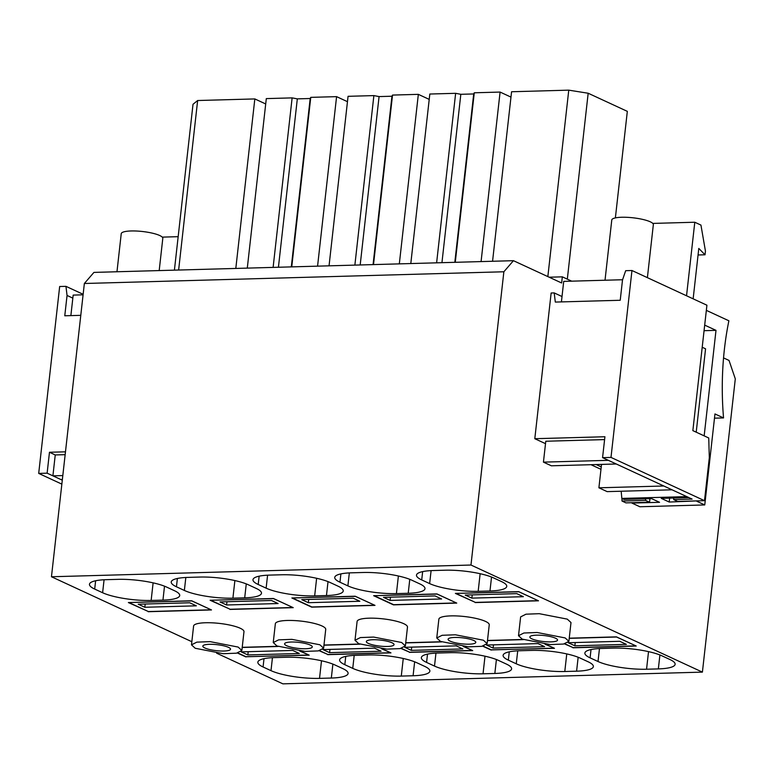 <?xml version="1.0" encoding="UTF-8"?>
<svg xmlns="http://www.w3.org/2000/svg" width="774" height="774" viewBox="0 0 774 774"><rect width="100%" height="100%" fill="white"/><g stroke="black" fill="none" stroke-linecap="round" stroke-linejoin="round"><path stroke-width="1.16" d="M570.989 622.538L567.265 619.123L539.246 613.685L525.991 614.188L520.631 616.897L518.512 635.706L522.237 639.13L550.266 644.558L563.511 644.055L568.88 641.356L565.155 637.931L537.137 632.493L523.882 633.006L518.522 635.706M571.686 281.165L562.33 276.84L561.643 282.984L513.443 260.683L503.864 271.771L470.969 565.03L51.461 576.756L191.836 641.714M216.614 653.179L282.897 683.848L702.405 672.122L735.3 378.863L729.031 360.442L723.545 357.907M470.969 565.03L702.405 672.122M102.613 592.739L94.689 589.072A35.488 7.682 6.4 0 1 89.465 584.273A35.488 7.682 6.4 0 1 106.241 579.678L118.045 579.349A35.488 7.682 6.4 0 1 166.574 587.06L174.498 590.726A35.488 7.682 6.4 0 1 179.723 595.525A35.488 7.682 6.4 0 1 162.946 600.121L151.143 600.45A35.488 7.682 6.4 0 1 102.613 592.739L104.074 579.765M264.002 658.674L263.073 666.985L270.997 670.652L272.448 657.677M263.073 666.985A35.488 7.682 6.4 0 1 257.848 662.196A35.488 7.682 6.4 0 1 274.625 657.59L286.428 657.261A35.488 7.682 6.4 0 1 334.958 664.982L342.882 668.649A35.488 7.682 6.4 0 1 348.097 673.438A35.488 7.682 6.4 0 1 331.32 678.043L319.527 678.372A35.488 7.682 6.4 0 1 270.997 670.652M148.173 611.712L211.476 609.941L191.671 600.779L128.368 602.549L148.202 611.46M184.367 590.456L176.453 586.789A35.488 7.682 6.4 0 1 171.228 581.99A35.488 7.682 6.4 0 1 188.005 577.394L199.798 577.056A35.488 7.682 6.4 0 1 248.338 584.776L256.262 588.443A35.488 7.682 6.4 0 1 261.477 593.242A35.488 7.682 6.4 0 1 244.7 597.838L232.906 598.167A35.488 7.682 6.4 0 1 184.367 590.456L185.828 577.472M345.755 656.391L344.827 664.702L352.751 668.368L354.202 655.394M344.827 664.702A35.488 7.682 6.4 0 1 339.602 659.912A35.488 7.682 6.4 0 1 356.379 655.307L368.182 654.978A35.488 7.682 6.4 0 1 416.712 662.689L424.636 666.356A35.488 7.682 6.4 0 1 429.86 671.155A35.488 7.682 6.4 0 1 413.084 675.76L401.28 676.089A35.488 7.682 6.4 0 1 352.751 668.368M229.936 609.428L293.23 607.658L273.425 598.495L210.122 600.266L229.955 609.177M319.178 650.731L327.683 654.398M359.513 644.045L323.977 645.032M382.153 648.806L390.957 652.879L327.654 654.649M191.488 644.839L193.597 626.031A25.349 5.486 6.4 0 1 212.221 622.828A25.349 5.486 6.4 0 1 240.24 628.256A25.349 5.486 6.4 0 1 243.974 631.681L241.865 650.489L238.131 647.064L210.102 641.636L196.857 642.139L191.488 644.839L195.212 648.264L223.241 653.701L236.486 653.188L241.856 650.489M300.399 651.089L309.203 655.172L245.929 656.691M237.425 653.014L245.9 656.933M277.75 646.329L242.223 647.316M354.995 640.272L357.104 621.464A25.349 5.486 6.4 0 1 375.729 618.262A25.349 5.486 6.4 0 1 403.757 623.689A25.349 5.486 6.4 0 1 407.482 627.114L405.373 645.922L401.648 642.497L373.619 637.07L360.374 637.573L355.005 640.272L358.73 643.697L386.758 649.125L400.003 648.622L405.373 645.922M436.759 637.989L438.868 619.181A25.349 5.486 6.4 0 1 457.482 615.969A25.349 5.486 6.4 0 1 485.511 621.406A25.349 5.486 6.4 0 1 489.245 624.831L487.136 643.639L483.402 640.214L455.373 634.786L442.128 635.29L436.759 637.989L440.483 641.414L468.512 646.841L481.757 646.338L487.127 643.639M545.67 644.239L554.474 648.312L491.2 649.831M482.695 646.155L491.171 650.083M523.021 639.469L487.485 640.466M456.747 603.091L393.444 604.862L373.639 595.69L436.942 593.919L456.747 603.091M578.159 657.242L576.591 671.184A35.488 7.682 6.4 0 0 593.368 666.588A35.488 7.682 6.4 0 0 588.143 661.789L580.219 658.123A35.488 7.682 6.4 0 0 531.69 650.412L519.886 650.74A35.488 7.682 6.4 0 0 503.11 655.336A35.488 7.682 6.4 0 0 508.334 660.135L516.258 663.802A35.488 7.682 6.4 0 0 564.788 671.513L566.761 653.914M576.591 671.184L564.788 671.513M409.775 579.329L408.217 593.271A35.488 7.682 6.4 0 0 424.994 588.666A35.488 7.682 6.4 0 0 419.769 583.877L411.845 580.21A35.488 7.682 6.4 0 0 363.316 572.489L351.512 572.818A35.488 7.682 6.4 0 0 334.736 577.423A35.488 7.682 6.4 0 0 339.96 582.212L347.884 585.879A35.488 7.682 6.4 0 0 396.414 593.6L398.387 576.001M408.217 593.271L396.414 593.6M400.932 648.448L409.436 652.114M441.267 641.752L405.731 642.749M463.907 646.522L472.711 650.595L409.417 652.366M374.993 605.374L311.69 607.145L291.875 597.973L355.179 596.212L374.993 605.374M496.405 659.535L494.838 673.467A35.488 7.682 6.4 0 0 511.614 668.871A35.488 7.682 6.4 0 0 506.389 664.073L498.466 660.406A35.488 7.682 6.4 0 0 449.936 652.695L438.132 653.024A35.488 7.682 6.4 0 0 421.356 657.619A35.488 7.682 6.4 0 0 426.58 662.418L434.504 666.085A35.488 7.682 6.4 0 0 483.034 673.796L485.008 656.197M494.838 673.467L483.034 673.796M328.021 581.613L326.464 595.554A35.488 7.682 6.4 0 0 343.24 590.949A35.488 7.682 6.4 0 0 338.015 586.16L330.092 582.493A35.488 7.682 6.4 0 0 281.562 574.772L269.758 575.101A35.488 7.682 6.4 0 0 252.982 579.707A35.488 7.682 6.4 0 0 258.206 584.496L266.13 588.163A35.488 7.682 6.4 0 0 314.66 595.883L316.634 578.284M326.464 595.554L314.66 595.883M429.638 583.596L421.714 579.929A35.488 7.682 6.4 0 1 416.489 575.14A35.488 7.682 6.4 0 1 433.266 570.535L445.069 570.206A35.488 7.682 6.4 0 1 493.599 577.917L501.523 581.584A35.488 7.682 6.4 0 1 506.747 586.382A35.488 7.682 6.4 0 1 489.971 590.988L478.168 591.317A35.488 7.682 6.4 0 1 429.638 583.596L431.099 570.622M591.026 649.531L590.098 657.852L598.021 661.518L599.473 648.535M590.098 657.852A35.488 7.682 6.4 0 1 584.873 653.053A35.488 7.682 6.4 0 1 601.65 648.457L613.453 648.119A35.488 7.682 6.4 0 1 661.983 655.839L669.907 659.506A35.488 7.682 6.4 0 1 675.121 664.305A35.488 7.682 6.4 0 1 658.345 668.9L646.551 669.229A35.488 7.682 6.4 0 1 598.021 661.518M475.197 602.578L538.501 600.808L518.696 591.636L455.393 593.406L475.226 602.327M564.449 643.871L572.954 647.548M572.924 647.799L636.228 646.029L616.423 636.857L569.248 638.182M273.241 642.555L275.351 623.747A25.349 5.486 6.4 0 1 293.975 620.545A25.349 5.486 6.4 0 1 322.003 625.972A25.349 5.486 6.4 0 1 325.728 629.397L323.619 648.206L319.894 644.781L291.866 639.353L278.621 639.856L273.251 642.555L276.976 645.98L304.995 651.408L318.249 650.905L323.609 648.206M555.5 638.202A13.942 3.019 -173.6 0 0 540.088 635.212A13.942 3.019 -173.6 0 0 529.842 636.973A13.942 3.019 -173.6 0 0 531.902 638.86A13.942 3.019 -173.6 0 0 547.315 641.84A13.942 3.019 -173.6 0 0 557.551 640.079A13.942 3.019 -173.6 0 0 555.5 638.202M513.443 260.683L93.935 272.4L84.356 283.497L51.461 576.756M673.67 498.011L673.719 499.607L677.666 501.436L704.495 500.681L709.323 457.647L708.732 437.978L692.856 430.625L706.923 305.208L631.961 270.513L625.682 270.697L622.509 279.927L620.226 300.264L555.316 302.073L554.203 292.911L551.146 292.998L534.805 438.703L545.506 443.666M600.972 469.334L590.968 464.7M621.928 498.466L622.006 501.049L625.953 502.877L649.56 502.22L649.957 498.679M503.864 271.771L84.356 283.497M562.33 276.84L549.153 277.208M80.777 315.337L64.774 315.782L67.057 295.455L72.833 298.125M83.137 294.294L65.945 286.341L67.057 295.455M65.945 286.341L59.666 286.515L38.7 473.407L47.127 473.175L49.468 452.268L65.471 451.822M65.151 454.667L55.244 454.948L49.468 452.268M631.961 270.513L610.996 457.415L602.569 457.647L604.92 436.749L534.805 438.703M554.203 292.911L562.011 296.529M601.243 466.906L596.174 464.555M604.6 439.593L545.786 441.238L543.435 462.136L551.359 465.803L616.268 463.994L608.345 460.327L543.435 462.136M622.006 501.049L645.613 500.391L649.56 502.22M645.564 498.804L645.613 500.391M228.475 647.335A13.942 3.019 -173.6 0 0 213.063 644.355A13.942 3.019 -173.6 0 0 202.817 646.116A13.942 3.019 -173.6 0 0 204.868 647.993A13.942 3.019 -173.6 0 0 220.29 650.982A13.942 3.019 -173.6 0 0 230.526 649.222A13.942 3.019 -173.6 0 0 228.475 647.335M391.992 642.768A13.942 3.019 -173.6 0 0 376.57 639.779A13.942 3.019 -173.6 0 0 366.334 641.54A13.942 3.019 -173.6 0 0 368.385 643.426A13.942 3.019 -173.6 0 0 383.798 646.416A13.942 3.019 -173.6 0 0 394.043 644.655A13.942 3.019 -173.6 0 0 391.992 642.768M473.746 640.485A13.942 3.019 -173.6 0 0 458.334 637.495A13.942 3.019 -173.6 0 0 448.088 639.256A13.942 3.019 -173.6 0 0 450.139 641.143A13.942 3.019 -173.6 0 0 465.551 644.132A13.942 3.019 -173.6 0 0 475.797 642.362A13.942 3.019 -173.6 0 0 473.746 640.485M310.229 645.052A13.942 3.019 -173.6 0 0 294.817 642.062A13.942 3.019 -173.6 0 0 284.58 643.833A13.942 3.019 -173.6 0 0 286.632 645.71A13.942 3.019 -173.6 0 0 302.044 648.699A13.942 3.019 -173.6 0 0 312.29 646.938A13.942 3.019 -173.6 0 0 310.229 645.052M615.378 217.9L627.327 111.359L588.172 93.238L568.764 90.152L511.575 91.748L492.564 261.264M588.172 93.238L567.323 279.143M568.764 90.152L547.847 276.599M510.975 97.108L500.091 92.067L481.08 261.583M500.091 92.067L474.278 92.793L455.267 262.309M436.623 262.821L455.634 93.315L460.83 94.302L473.707 93.944L474.278 92.793M473.707 93.944L454.822 262.318M460.83 94.302L441.944 262.676M455.634 93.315L429.822 94.031L410.801 263.547M429.222 99.391L418.337 94.351L399.326 263.866M418.337 94.351L392.524 95.076L373.503 264.592M354.869 265.114L373.881 95.599L379.076 96.586L391.954 96.228L392.524 95.076M391.954 96.228L373.068 264.602M379.076 96.586L360.191 264.96M373.881 95.599L348.068 96.315L329.047 265.83M174.411 270.155L193.016 104.277L197.641 100.523L254.83 98.927L265.705 103.958M254.83 98.927L235.809 268.443M197.641 100.523L178.63 270.039M347.458 101.675L336.584 96.644L317.572 266.15M336.584 96.644L310.761 97.36L291.75 266.875M273.116 267.398L292.127 97.882L297.322 98.869L310.19 98.511L310.761 97.36M310.19 98.511L291.305 266.885M297.322 98.869L278.427 267.243M292.127 97.882L266.304 98.608L247.293 268.114M47.127 473.175L62.288 480.19M61.852 484.127L38.7 473.407M602.569 457.647L692.12 499.095L673.719 499.607M704.495 500.681L610.996 457.415M706.343 310.364L728.885 320.794A190.104 101.084 88.4 0 0 723.545 417.921L714.963 413.945L704.756 504.938L639.846 506.747L631.923 503.081L659.545 502.307L651.592 498.63L623.97 499.404L621.832 498.417L621.174 491.229M693.146 298.832L698.796 248.435L705.027 254.791L698.061 254.985M686.538 295.774L694.791 222.235L700.944 225.089L705.443 251.095L705.027 254.791M598.902 487.804L663.811 485.995L672.064 489.807L607.155 491.625L598.902 487.804L601.524 464.4M704.166 435.859L715.998 330.353L704.688 325.119M669.645 498.127L669.2 502.045L696.871 500.894M696.832 501.271L704.756 504.938M622.567 279.743L563.714 281.388L561.411 301.908M694.791 222.235L652.782 223.415M715.998 330.353L704.059 330.692M669.2 502.045L661.248 498.359L688.879 497.585L686.751 496.608L621.832 498.417M714.489 418.173L723.545 417.921M696.213 432.182L705.569 348.813L702.202 347.255M62.375 479.474L60.827 479.512L52.903 475.846L55.244 454.948M83.079 294.817L73.172 295.097L70.869 315.618M178.165 236.68L162.25 237.125M62.81 475.575L52.903 475.846M647.393 277.663L653.343 224.634A20.908 4.528 -173.6 0 0 642.875 219.448A20.908 4.528 -173.6 0 0 614.508 218.113A20.908 4.528 -173.6 0 0 611.779 219.971L605.016 280.236M159.192 270.581L162.801 238.344A20.908 4.528 -173.6 0 0 152.333 233.158A20.908 4.528 -173.6 0 0 123.975 231.823A20.908 4.528 -173.6 0 0 121.237 233.68L116.971 271.761M635.386 645.642L616.23 636.867M569.229 638.347L616.21 637.031M564.836 643.784L573.128 647.625L635.357 645.893M574.869 645.797L626.369 644.355L619.761 641.307L568.261 642.739L574.869 645.797L575.227 642.546M537.669 600.421L518.503 591.646M518.483 591.81L456.273 593.387M456.254 593.542L475.41 602.404L537.64 600.672M471.859 598.128L523.359 596.696L516.751 593.639L465.251 595.08L471.859 598.128L472.217 594.877M553.633 647.925L544.954 644.171M487.475 640.63L523.388 639.624M483.073 646.077L491.374 649.918L553.604 648.177M493.106 648.08L544.606 646.648L538.007 643.591L486.507 645.032L493.106 648.08L493.473 644.829M455.905 602.704L436.749 593.929M436.729 594.093L374.519 595.67M374.5 595.835L393.647 604.688L455.876 602.956M390.106 600.421L441.606 598.979L434.998 595.922L383.498 597.364L390.106 600.421L390.464 597.17M471.879 650.208L463.2 646.454M405.711 642.913L441.635 641.907M401.319 648.36L409.62 652.201L471.85 650.46M411.352 650.373L462.852 648.931L456.254 645.874L404.754 647.316L411.352 650.373L411.72 647.122M374.152 604.987L354.995 596.212M354.976 596.377L292.766 597.954M292.746 598.118L311.893 606.98L374.123 605.239M308.342 602.704L359.842 601.263L353.244 598.205L301.744 599.647L308.342 602.704L308.71 599.453M390.125 652.492L381.437 648.738M323.958 645.197L359.881 644.191M319.565 650.644L327.866 654.485L390.096 652.743M329.598 652.656L381.098 651.215L374.49 648.157L322.99 649.599L329.598 652.656L329.956 649.405M292.398 607.271L273.241 598.495M273.222 598.66L211.012 600.237M210.992 600.401L230.139 609.264L292.369 607.522M226.588 604.987L278.089 603.546L271.49 600.489L219.99 601.93L226.588 604.987L226.956 601.737M308.362 654.785L299.683 651.031M242.204 647.48L278.118 646.474M237.812 652.927L246.103 656.768L308.333 655.027M247.835 654.939L299.335 653.498L292.736 650.441L241.236 651.882L247.835 654.939L248.202 651.689M210.644 609.554L191.478 600.788M191.459 600.943L129.248 602.52M129.229 602.685L148.385 611.547L210.615 609.806M144.835 607.271L196.335 605.829L189.727 602.782L138.227 604.213L144.835 607.271L145.193 604.02M95.628 580.752L94.689 589.072M164.514 586.179L162.946 600.121M151.143 600.45L153.117 582.851M332.888 664.102L331.32 678.043M319.527 678.372L321.5 660.773M177.381 578.468L176.453 586.789M246.267 583.896L244.7 597.838M232.906 598.167L234.88 580.568M414.641 661.818L413.084 675.76M401.28 676.089L403.254 658.49M517.719 650.828L516.258 663.802M509.273 651.814L508.334 660.135M349.335 572.905L347.884 585.879M340.889 573.902L339.96 582.212M435.956 653.111L434.504 666.085M427.509 654.107L426.58 662.418M267.581 575.188L266.13 588.163M259.135 576.185L258.206 584.496M422.652 571.618L421.714 579.929M491.538 577.046L489.971 590.988M478.168 591.317L480.141 573.718M659.912 654.959L658.345 668.9M646.551 669.229L648.525 651.631M570.999 622.548L568.89 641.356"/></g></svg>
